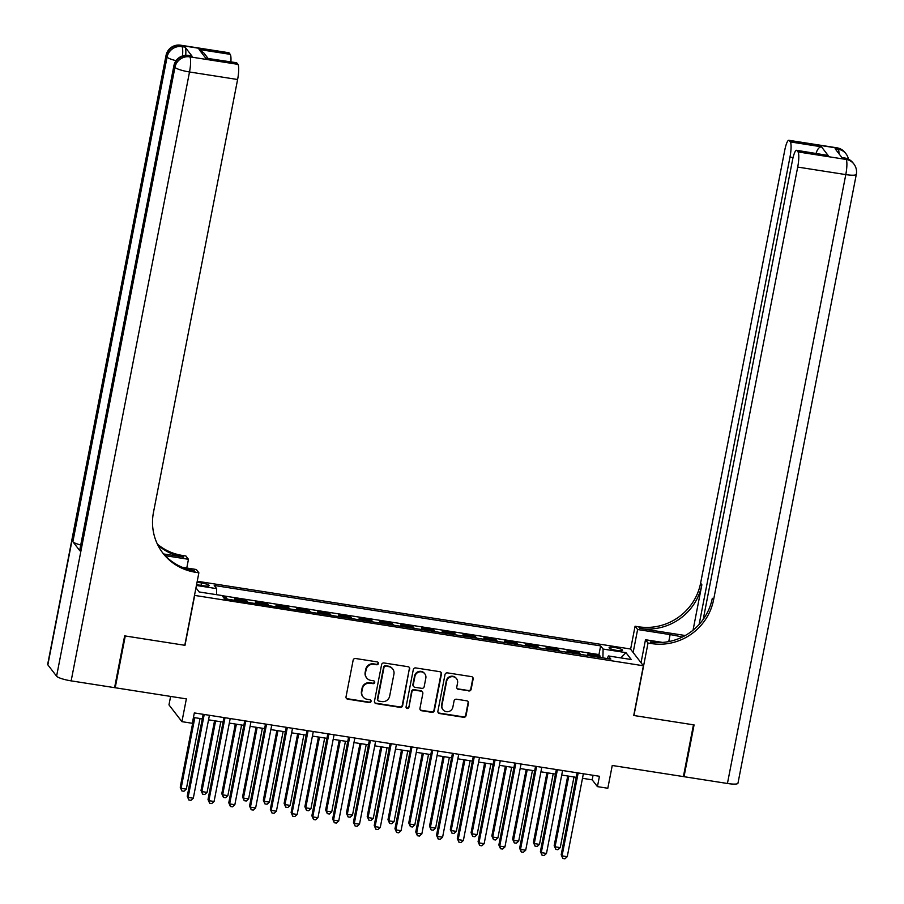 <?xml version="1.0" encoding="UTF-8"?>
<svg xmlns="http://www.w3.org/2000/svg" width="904" height="904" viewBox="0 0 904 904"><rect width="100%" height="100%" fill="white"/><g stroke="black" fill="none" stroke-linecap="round" stroke-linejoin="round"><path stroke-width="1.36" d="M378.392 663.547A1.469 1.424 142.3 0 0 377.239 661.897L355.577 658.507A2.102 2.034 142.3 0 0 353.136 660.225L346.029 696.814A2.102 2.034 142.3 0 0 347.667 699.165L369.34 702.555A1.469 1.424 142.3 0 0 370.787 700.227A1.469 1.424 142.3 0 0 369.894 699.707L367.092 699.267A6.735 6.497 142.3 0 1 361.826 691.741L362.414 688.701A6.735 6.497 142.3 0 1 370.211 683.209L373.013 683.65A1.469 1.424 142.3 0 0 374.459 681.322A1.469 1.424 142.3 0 0 373.567 680.802L370.764 680.362A6.735 6.497 142.3 0 1 365.498 672.836L366.097 669.785A6.735 6.497 142.3 0 1 373.883 664.304L376.685 664.745A1.469 1.424 142.3 0 0 378.392 663.547M366.696 677.977L366.346 677.525A6.735 6.497 142.3 0 1 365.148 672.384L365.747 669.333A6.735 6.497 142.3 0 1 373.533 663.852L376.335 664.293A1.469 1.424 142.3 0 0 377.928 662.214M346.243 698.182A2.102 2.034 142.3 0 0 347.317 698.713L368.99 702.103A1.469 1.424 142.3 0 0 370.583 700.024M363.012 696.882L362.662 696.43A6.735 6.497 142.3 0 1 361.476 691.289L362.063 688.238A6.735 6.497 142.3 0 1 369.86 682.757L372.663 683.198A1.469 1.424 142.3 0 0 374.256 681.119M614.697 647.524A6.859 1.232 11 0 0 609.081 647.659A6.859 1.232 11 0 0 616.935 650.428A6.859 1.232 11 0 0 622.551 650.281A6.859 1.232 11 0 0 614.697 647.524M468.713 690.972A2.102 2.034 142.3 0 0 471.153 689.255L473.142 678.983A2.102 2.034 142.3 0 0 471.504 676.633L447.435 672.87A2.102 2.034 142.3 0 0 445.005 674.587L437.898 711.177A2.102 2.034 142.3 0 0 439.536 713.527L463.605 717.29A2.102 2.034 142.3 0 0 466.035 715.584L468.441 703.176A2.102 2.034 142.3 0 0 466.803 700.826L456.497 699.221A2.102 2.034 142.3 0 0 454.068 700.928L452.87 707.086A5.627 5.424 142.3 0 1 442.96 709.674A5.627 5.424 142.3 0 1 441.966 705.38L446.644 681.288A5.627 5.424 142.3 0 1 456.554 678.701A5.627 5.424 142.3 0 1 457.56 682.995L456.78 687.006A2.102 2.034 142.3 0 0 458.418 689.356L468.362 690.509A2.102 2.034 142.3 0 0 470.803 688.803L472.792 678.531A2.102 2.034 142.3 0 0 472.577 677.164M194.654 595.612L184.992 645.32L125.272 635.975L115.203 687.752L186.36 698.882L181.93 721.663L192.315 723.29L194.326 712.928L599.442 776.276L597.431 786.627L607.816 788.254L612.245 765.473L683.401 776.592L693.458 724.816L633.738 715.482L643.399 665.773L194.484 595.386M409.727 669.073A2.102 2.034 142.3 0 0 408.088 666.723L384.019 662.96A2.102 2.034 142.3 0 0 381.59 664.677L374.471 701.267A2.102 2.034 142.3 0 0 376.12 703.617L400.178 707.38A2.102 2.034 142.3 0 0 402.619 705.662L409.376 668.621A2.102 2.034 142.3 0 0 409.162 667.254M415.727 667.92L439.796 671.683A2.102 2.034 142.3 0 1 441.434 674.034L434.327 710.623A2.102 2.034 142.3 0 1 431.886 712.341L421.592 710.725A2.102 2.034 142.3 0 1 419.953 708.374L422.835 693.537A2.102 2.034 142.3 0 0 421.185 691.187L414.36 690.114A2.102 2.034 142.3 0 0 411.919 691.831L408.924 707.278A1.469 1.424 142.3 0 1 406.325 707.956A1.469 1.424 142.3 0 1 406.065 706.826L413.297 669.627A2.102 2.034 142.3 0 1 415.727 667.92M115.203 687.752L114.695 687.085M599.872 657.411L600.12 656.101L587.656 654.146L588.843 655.694M579.091 654.168L579.351 652.846L566.887 650.903L568.074 652.439M558.322 650.914L558.57 649.603L546.106 647.659L547.293 649.196M537.541 647.671L537.801 646.36L525.337 644.405L526.523 645.942M516.772 644.416L517.02 643.106L504.556 641.162L505.743 642.699M495.991 641.173L496.251 639.862L483.787 637.908L484.973 639.444M475.221 637.919L475.47 636.608L463.006 634.664L464.193 636.201M454.441 634.676L454.701 633.365L442.237 631.41L443.423 632.947M433.671 631.421L433.92 630.111L421.456 628.167L422.643 629.704M412.891 628.178L413.151 626.867L400.687 624.913L401.873 626.449M392.121 624.935L392.381 623.613L379.906 621.669L381.092 623.206M371.341 621.681L371.601 620.37L359.137 618.415L360.323 619.963M350.571 618.438L350.831 617.116L338.356 615.172L339.542 616.709M329.791 615.183L330.05 613.872L317.587 611.929L318.773 613.466M309.021 611.94L309.281 610.629L296.806 608.674L298.004 610.211M288.24 608.686L288.5 607.375L276.036 605.431L277.223 606.968M267.471 605.443L267.731 604.132L255.256 602.177L256.453 603.714M246.702 602.188L246.95 600.877L234.486 598.934L235.673 600.471M196.586 584.572A6.644 1.198 11 0 0 199.117 585.057L203.682 585.769A6.644 1.198 11 0 0 209.129 585.634A6.644 1.198 11 0 0 201.513 582.956L197.038 582.255M197.23 581.249L630.438 648.982L643.399 665.773M600.12 656.101L598.956 654.575L600.64 645.885L214.225 585.464L216.677 588.64L216.553 594.685M600.64 645.885L603.092 649.061L625.941 652.631L631.263 659.524L608.415 655.954L610.867 659.129L224.452 598.719L222 595.533L199.151 591.962L195.953 587.826M196.417 585.476L216.677 588.64M246.95 600.877L248.137 602.414M267.731 604.132L268.917 605.669M288.5 607.375L289.687 608.912M309.281 610.629L310.467 612.166M330.05 613.872L331.237 615.409M350.831 617.116L352.018 618.664M371.601 620.37L372.787 621.907M392.381 623.613L393.568 625.161M413.151 626.867L414.337 628.404M433.92 630.111L435.118 631.647M454.701 633.365L455.887 634.902M475.47 636.608L476.668 638.145M496.251 639.862L497.437 641.399M517.02 643.106L518.207 644.642M537.801 646.36L538.987 647.897M558.57 649.603L559.757 651.14M579.351 652.846L580.537 654.394M598.956 654.575L222.09 595.657M225.921 598.945L226.181 597.634L223.265 597.171M226.181 597.634L227.367 599.171M170.619 696.419L168.969 704.871L181.93 721.663M582.492 778.299L592.176 779.824L597.431 786.627M193.445 717.471L202.281 718.861M208.541 719.833L223.062 722.104M229.311 723.087L243.831 725.358M250.092 726.33L264.612 728.601M270.861 729.584L285.381 731.856M291.642 732.828L306.162 735.099M312.411 736.082L326.932 738.342M333.192 739.325L347.712 741.596M353.961 742.568L368.482 744.839M374.742 745.823L389.251 748.094M395.511 749.066L410.032 751.337M416.292 752.32L430.801 754.591M437.061 755.563L451.582 757.834M457.842 758.818L472.351 761.089M478.611 762.061L493.132 764.332M499.392 765.315L513.901 767.586M520.162 768.558L534.682 770.829M540.942 771.813L555.452 774.073M561.712 775.056L576.232 777.327M593.058 775.27L592.176 779.824M608.415 655.954L607.205 658.564M602.911 657.886L603.092 649.061M625.941 652.631L620.845 657.897M374.685 702.634A2.102 2.034 142.3 0 0 375.77 703.165L399.828 706.928A2.102 2.034 142.3 0 0 402.269 705.21L409.376 668.621M385.714 666.158A1.469 1.424 142.3 0 0 384.008 667.355L377.759 699.47A1.469 1.424 142.3 0 0 378.912 701.12L381.872 701.583A6.735 6.497 142.3 0 0 389.658 696.103L393.929 674.147A6.735 6.497 142.3 0 0 388.663 666.621L385.364 665.706A1.469 1.424 142.3 0 0 383.658 666.903L384.008 667.355M378.019 700.6L377.68 700.148A1.469 1.424 142.3 0 1 377.409 699.018L383.658 666.903M392.743 669.005L392.392 668.553A6.735 6.497 142.3 0 0 388.313 666.169L388.663 666.621M385.364 665.706L388.313 666.169M420.168 709.742A2.102 2.034 142.3 0 0 421.241 710.273L431.536 711.877A2.102 2.034 142.3 0 0 433.976 710.171L441.084 673.582A2.102 2.034 142.3 0 0 440.869 672.214M422.462 691.933L422.111 691.47A2.102 2.034 142.3 0 0 420.835 690.724L414.009 689.662A2.102 2.034 142.3 0 0 411.569 691.379L408.924 707.278M406.178 707.708A1.469 1.424 142.3 0 0 408.574 706.826M425.829 678.136A5.627 5.424 142.3 0 0 419.14 671.966A5.627 5.424 142.3 0 0 414.913 676.429L413.264 684.916A2.102 2.034 142.3 0 0 414.913 687.266L421.739 688.339A2.102 2.034 142.3 0 0 424.179 686.622L425.829 678.136M424.835 673.842L424.484 673.39A5.627 5.424 142.3 0 0 414.563 675.977L414.913 676.429M413.636 686.52L413.286 686.068A2.102 2.034 142.3 0 1 412.913 684.464L414.563 675.977M456.995 688.373A2.102 2.034 142.3 0 0 458.068 688.904L468.362 690.509M456.554 678.701L456.204 678.249A5.627 5.424 142.3 0 0 446.293 680.836L446.644 681.288M442.96 709.674L442.61 709.211A5.627 5.424 142.3 0 1 441.615 704.917L446.293 680.836M438.112 712.544A2.102 2.034 142.3 0 0 439.186 713.075L463.255 716.838A2.102 2.034 142.3 0 0 465.684 715.12L468.091 702.724A2.102 2.034 142.3 0 0 467.876 701.357M193.772 717.527L180.235 787.203L181.105 788.333L186.303 789.147L200.033 718.51M194.835 717.697L181.105 788.333L181.873 790.932L180.235 787.203M186.303 789.147L183.953 791.26L181.873 790.932M203.163 714.307L187.23 796.277L188.111 797.407L204.225 714.476M193.298 798.221L190.959 800.334L188.879 800.006L188.111 797.407L193.298 798.221L209.423 715.29M188.879 800.006L187.23 796.277M192.066 56.184L188.959 55.698A12.871 2.542 -81.1 0 0 188.529 55.415L191.648 55.901A12.871 2.542 98.9 0 1 192.066 56.184L185.071 47.11A12.871 2.542 98.9 0 1 185.715 55.28M124.65 635.885L184.789 645.286L198.88 572.797L195.343 572.243A53.618 51.675 -37.7 0 1 162.957 553.225A53.618 51.675 -37.7 0 1 153.477 512.353L237.605 79.507L189.512 71.981L71.156 680.87L114.582 687.661L124.65 635.885M186.766 568.006L188.461 559.293L165.195 555.655M188.461 559.293L185.919 556.005L182.393 555.452A53.618 51.675 -37.7 0 1 157.386 544.14M163.635 553.96L183.648 557.09A53.618 51.675 -37.7 0 1 157.85 545.078M198.88 572.797L196.337 569.509L182.303 567.316M71.156 680.87A12.871 2.316 -169 0 1 56.59 676.192L174.947 67.314L174.077 66.173A12.871 12.396 142.3 0 1 188.959 55.698L189.829 56.839L237.921 64.353L236.893 63.02A12.871 2.542 98.9 0 0 236.464 62.726L205.728 58.139L199.038 49.471L230.204 54.342L229.175 53.008L181.071 45.494L181.953 46.624L185.071 47.11M230.204 54.342A12.871 2.542 98.9 0 1 230.893 61.856M80.739 545.01A12.871 2.316 -169 0 1 72.874 541.722L167.07 57.099L166.2 55.969A12.871 12.396 142.3 0 1 181.071 45.494A12.871 2.542 -81.1 0 0 180.653 45.2L228.746 52.714A12.871 2.542 98.9 0 1 229.175 53.008M56.59 676.192L47.844 664.847A12.871 2.316 -169 0 1 47.675 664.35L166.031 55.46A12.871 2.316 11 0 0 166.2 55.969L47.844 664.847M72.874 541.722L79.868 550.796A12.871 2.316 -169 0 1 79.71 550.287L173.907 65.676A12.871 2.316 11 0 0 174.077 66.173L79.868 550.796M237.921 64.353A12.871 2.542 98.9 0 1 237.605 79.507M195.343 572.243L194.089 570.616A53.618 51.675 -37.7 0 1 162.336 552.4M199.038 49.471L203.965 53.099L207.954 58.263M836.923 147.815A12.871 12.871 0 0 1 845.127 152.663A12.871 12.396 142.3 0 0 837.353 148.098L789.26 140.583A12.871 2.542 -81.1 0 0 788.83 140.29L836.923 147.815A12.871 2.542 98.9 0 1 837.353 148.098L838.234 149.239L835.115 148.753L842.121 157.827L845.229 158.313L846.11 159.443A12.871 2.542 98.9 0 1 845.794 174.596L797.701 167.07A12.871 2.542 -81.1 0 0 798.017 151.928L846.11 159.443A12.871 12.396 -37.7 0 1 853.884 164.008A12.871 12.871 0 0 1 856.325 174.325A12.871 2.316 11 0 1 845.794 174.596L727.437 783.486L684.023 776.694L694.08 724.918L633.941 715.516L648.032 643.026L651.558 643.58A53.618 51.675 142.3 0 0 713.561 599.928L797.701 167.07M682.226 637.094A24.125 4.35 11 0 0 670.124 634.608L637.614 629.523L635.071 626.235L638.608 626.788A53.618 51.675 142.3 0 0 700.611 583.136L784.74 150.29A12.871 2.542 -81.1 0 1 788.83 140.29M641.026 662.711L645.49 639.738L662.632 642.416M645.49 639.738L648.032 643.026M685.232 635.512L639.862 628.416A53.618 51.675 142.3 0 0 701.866 584.764L693.04 630.201M815.837 154.392C817.001 149.635 818.877 147.103 821.453 146.798L828.143 155.465L796.978 150.584L798.017 151.928M796.978 150.584A12.871 2.542 -81.1 0 0 796.56 150.301A12.871 2.542 -81.1 0 0 792.469 160.29L703.233 619.33M856.325 174.325L737.969 783.214A12.871 2.316 -169 0 1 727.437 783.486M683.503 776.027L684.023 776.694M633.15 652.496L637.614 629.523M630.608 649.208L635.071 626.235M699.131 624.427L789.983 157.07A12.871 2.542 -81.1 0 0 790.299 141.917L821.453 146.798M789.26 140.583L790.299 141.917M651.558 643.58L650.304 641.942A53.618 51.675 142.3 0 0 712.307 598.29L713.561 599.928M828.143 155.465L796.56 150.301M214.553 720.77L201.004 790.446L201.886 791.588L207.072 792.39L220.802 721.754M215.615 720.94L201.886 791.588L202.654 794.175L201.004 790.446M207.072 792.39L204.733 794.503L202.654 794.175M235.322 724.025L221.785 793.701L222.655 794.831L227.853 795.644L241.583 724.997M236.385 724.194L222.655 794.831L223.424 797.43L221.785 793.701M227.853 795.644L225.503 797.746L223.424 797.43M256.103 727.268L242.554 796.944L243.436 798.074L248.623 798.887L262.352 728.251M257.165 727.437L243.436 798.074L244.204 800.673L242.554 796.944M248.623 798.887L246.283 801L244.204 800.673M276.873 730.522L263.335 800.198L264.205 801.328L269.403 802.142L283.133 731.494M277.935 730.681L264.205 801.328L264.974 803.927L263.335 800.198M269.403 802.142L267.053 804.244L264.974 803.927M223.943 717.561L208.01 799.52L208.88 800.661L225.006 717.731M214.078 801.475L211.728 803.577L209.66 803.249L208.88 800.661L214.078 801.475L230.204 718.533M209.66 803.249L208.01 799.52M244.713 720.804L228.78 802.775L229.661 803.905L245.775 720.974M234.848 804.718L232.509 806.831L230.43 806.504L229.661 803.905L234.848 804.718L250.973 721.787M230.43 806.504L228.78 802.775M265.493 724.059L249.56 806.018L250.431 807.159L266.556 724.217M255.629 807.973L253.278 810.074L251.21 809.747L250.431 807.159L255.629 807.973L271.754 725.031M251.21 809.747L249.56 806.018M286.263 727.302L270.33 809.272L271.211 810.402L287.325 727.471M276.398 811.216L274.059 813.329L271.98 813.001L271.211 810.402L276.398 811.216L292.523 728.285M271.98 813.001L270.33 809.272M297.653 733.765L284.105 803.441L284.975 804.571L290.173 805.385L303.902 734.749M298.716 733.935L284.975 804.571L285.754 807.17L284.105 803.441M290.173 805.385L287.834 807.498L285.754 807.17M307.044 730.556L291.111 812.515L291.981 813.656L308.106 730.714M297.179 814.459L294.828 816.572L292.76 816.244L291.981 813.656L297.179 814.459L313.292 731.528M292.76 816.244L291.111 812.515M318.423 737.02L304.874 806.684L305.755 807.826L310.953 808.639L324.683 737.992M319.485 737.178L305.755 807.826L306.524 810.425L304.874 806.684M310.953 808.639L308.603 810.741L306.524 810.425M327.813 733.799L311.88 815.77L312.761 816.9L328.875 733.969M317.948 817.713L315.609 819.826L313.53 819.499L312.761 816.9L317.948 817.713L334.073 734.782M313.53 819.499L311.88 815.77M339.192 740.263L325.655 809.939L326.525 811.069L331.723 811.882L345.452 741.246M340.266 740.432L326.525 811.069L327.304 813.668L325.655 809.939M331.723 811.882L329.384 813.995L327.304 813.668M348.594 737.054L332.661 819.013L333.531 820.154L349.656 737.212M338.729 820.956L336.378 823.069L334.31 822.742L333.531 820.154L338.729 820.956L354.843 738.026M334.31 822.742L332.661 819.013M359.973 743.517L346.424 813.182L347.305 814.323L352.503 815.137L366.233 744.489M361.035 743.676L347.305 814.323L348.074 816.911L346.424 813.182M352.503 815.137L350.153 817.239L348.074 816.911M369.363 740.297L353.43 822.267L354.311 823.397L370.425 740.466M359.498 824.211L357.159 826.312L355.08 825.996L354.311 823.397L359.498 824.211L375.623 741.28M355.08 825.996L353.43 822.267M380.742 746.76L367.205 816.436L368.075 817.566L373.273 818.38L387.002 747.744M381.816 746.93L368.075 817.566L368.855 820.165L367.205 816.436M373.273 818.38L370.934 820.493L368.855 820.165M390.144 743.551L374.211 825.51L375.081 826.64L391.206 743.709M380.279 827.454L377.928 829.567L375.861 829.239L375.081 826.64L380.279 827.454L396.393 744.523M375.861 829.239L374.211 825.51M401.523 750.015L387.974 819.679L388.856 820.821L394.054 821.634L407.783 750.987M402.585 750.173L388.856 820.821L389.624 823.408L387.974 819.679M394.054 821.634L391.703 823.736L389.624 823.408M410.913 746.794L394.98 828.753L395.862 829.895L411.975 746.964M401.048 830.708L398.709 832.81L396.63 832.494L395.862 829.895L401.048 830.708L417.173 747.777M396.63 832.494L394.98 828.753M422.292 753.258L408.755 822.934L409.625 824.064L414.823 824.877L428.552 754.241M423.366 753.427L409.625 824.064L410.405 826.663L408.755 822.934M414.823 824.877L412.484 826.99L410.405 826.663M431.694 750.037L415.761 832.008L416.631 833.138L432.756 750.207M421.829 833.951L419.479 836.064L417.411 835.737L416.631 833.138L421.829 833.951L437.943 751.021M417.411 835.737L415.761 832.008M443.073 756.501L429.524 826.177L430.406 827.318L435.604 828.12L449.333 757.484M444.135 756.671L430.406 827.318L431.174 829.906L429.524 826.177M435.604 828.12L433.253 830.234L431.174 829.906M452.463 753.292L436.53 835.251L437.412 836.392L453.525 753.461M442.598 837.206L440.259 839.307L438.18 838.991L437.412 836.392L442.598 837.206L458.723 754.264M438.18 838.991L436.53 835.251M463.842 759.755L450.305 829.431L451.175 830.561L456.373 831.375L470.103 760.727M464.916 759.925L451.175 830.561L451.955 833.16L450.305 829.431M456.373 831.375L454.034 833.488L451.955 833.16M473.244 756.535L457.311 838.505L458.181 839.635L474.306 756.704M463.379 840.449L461.029 842.562L458.949 842.234L458.181 839.635L463.379 840.449L479.493 757.518M458.949 842.234L457.311 838.505M484.623 762.999L471.074 832.674L471.956 833.816L477.142 834.618L490.883 763.982M485.685 763.168L471.956 833.816L472.724 836.403L471.074 832.674M477.142 834.618L474.803 836.731L472.724 836.403M494.013 759.789L478.08 841.748L478.962 842.89L495.076 759.959M484.148 843.703L481.809 845.805L479.73 845.477L478.962 842.89L484.148 843.703L500.274 760.761M479.73 845.477L478.08 841.748M505.392 766.253L491.855 835.929L492.725 837.059L497.923 837.872L511.653 767.225M506.466 766.422L492.725 837.059L493.505 839.658L491.855 835.929M497.923 837.872L495.584 839.974L493.505 839.658M514.794 763.032L498.861 845.003L499.731 846.133L515.856 763.202M504.929 846.946L502.579 849.059L500.5 848.732L499.731 846.133L504.929 846.946L521.043 764.016M500.5 848.732L498.861 845.003M526.173 769.496L512.624 839.172L513.506 840.302L518.693 841.115L532.433 770.479M527.235 769.666L513.506 840.302L514.274 842.901L512.624 839.172M518.693 841.115L516.353 843.229L514.274 842.901M535.563 766.287L519.63 848.246L520.512 849.387L536.626 766.445M525.699 850.201L523.359 852.302L521.28 851.975L520.512 849.387L525.699 850.201L541.824 767.259M521.28 851.975L519.63 848.246M546.943 772.75L533.405 842.415L534.275 843.556L539.473 844.37L553.203 773.722M548.005 772.909L534.275 843.556L535.055 846.155L533.405 842.415M539.473 844.37L537.134 846.472L535.055 846.155M556.344 769.53L540.411 851.5L541.281 852.63L557.406 769.699M546.479 853.444L544.129 855.557L542.05 855.229L541.281 852.63L546.479 853.444L562.593 770.513M542.05 855.229L540.411 851.5M567.723 775.994L554.175 845.669L555.056 846.799L560.243 847.613L573.983 776.977M568.785 776.163L555.056 846.799L555.824 849.398L554.175 845.669M560.243 847.613L557.904 849.726L555.824 849.398M577.114 772.784L561.181 854.743L562.062 855.885L578.176 772.943M567.249 856.687L564.91 858.8L562.83 858.472L562.062 855.885L567.249 856.687L583.374 773.756M562.83 858.472L561.181 854.743M201.05 585.363L201.513 582.956M183.648 557.09L182.393 555.452M236.893 63.02L205.728 58.139M182.495 55.912A12.871 2.542 -81.1 0 0 181.953 46.624A12.871 12.396 -37.7 0 0 167.07 57.099A12.871 2.316 11 0 0 176.054 60.67M189.512 71.981A12.871 2.542 -81.1 0 0 189.829 56.839A12.871 12.396 -37.7 0 0 174.947 67.314A12.871 2.316 11 0 0 189.512 71.981M639.862 628.416L638.608 626.788M701.866 584.764L700.611 583.136M793.068 157.556L789.983 157.07M844.811 158.019A12.871 2.542 98.9 0 1 845.229 158.313A12.871 12.396 142.3 0 1 853.003 162.878A12.871 12.871 0 0 0 844.811 158.019L841.918 157.567M848.438 159.16A12.871 12.871 0 0 0 846.008 153.804A12.871 12.396 -37.7 0 0 838.234 149.239A12.871 2.542 98.9 0 1 839.014 153.804M668.768 641.58L670.124 634.608M180.653 45.2A12.871 12.871 0 0 0 166.031 55.46M188.529 55.415A12.871 12.871 0 0 0 173.907 65.676M853.003 162.878L853.884 164.008M845.127 152.663L846.008 153.804"/></g></svg>
